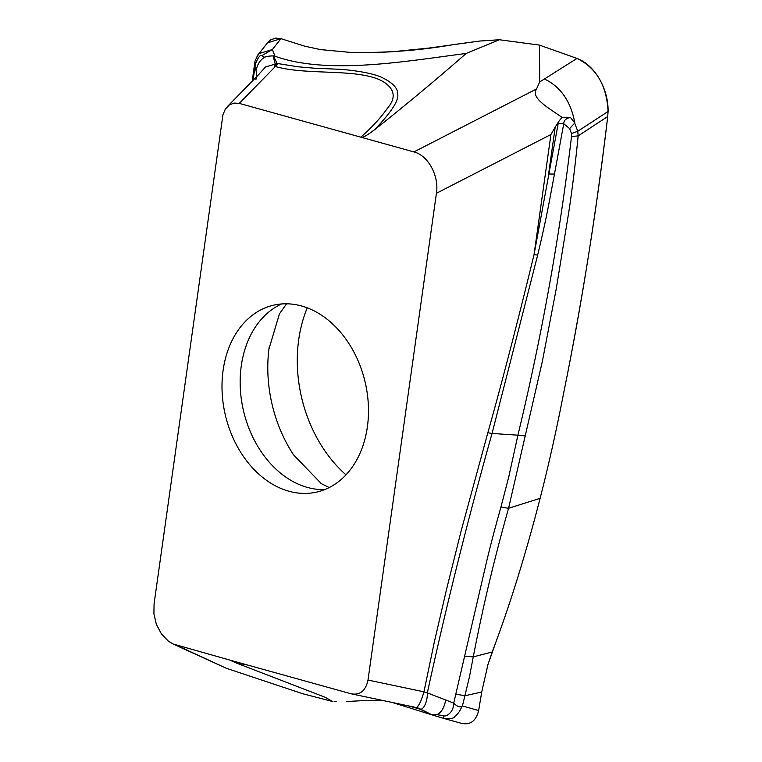 <?xml version="1.0" encoding="UTF-8"?>
<svg xmlns="http://www.w3.org/2000/svg" width="762" height="762" viewBox="0 0 762 762"><rect width="100%" height="100%" fill="white"/><g stroke="black" fill="none" stroke-linecap="round" stroke-linejoin="round"><path stroke-width="1.14" d="M258.804 53.635L272.367 49.559L275.006 56.236C328.031 75.248 406.356 61.141 466.173 53.445L499.367 39.748L479.584 41.053L428.473 48.13L392.582 51.73C372.313 52.778 365.017 52.702 349.491 52.321L320.373 49.587L304.552 46.13L280.94 38.652L304.552 46.13L320.373 49.578L349.491 52.321C384.639 53.149 419.291 50.578 453.447 44.606L479.584 41.053L499.367 39.748L539.486 45.101L539.725 81.934L536.562 88.954C529.695 98.155 551.583 109.718 562.004 117.377L570.424 117.443L574.853 122.977L569.595 128.588L563.747 123.73C563.766 120.453 565.995 118.358 570.424 117.443M252.994 80.401L255.508 63.608C258.242 57.217 260.385 54.54 261.928 55.588L272.367 49.559L280.94 38.652L275.682 38.1L270.805 39.824L267.443 42.862M256.546 57.579L258.061 54.569M255.508 63.608L254.937 62.389C254.613 61.541 255.937 58.645 258.909 53.721M275.006 56.236L273.091 55.893C268.9 55.997 266.062 56.464 264.585 57.302C260.566 59.674 257.927 63.398 256.661 68.475L256.489 76.829M261.928 55.588L264.585 57.302M273.406 55.902L277.035 63.427L274.73 66.38M256.965 76.343L265.614 66.923L275.215 64.084L273.091 55.893M466.173 53.454C436.807 79.162 406.279 104.585 374.599 129.711C366.541 135.798 361.95 138.284 360.817 137.17L413.918 151.933C428.092 155.353 439.283 175.889 436.416 193.31L550.926 134.512L534.038 254.67C517.265 323.517 501.863 382.876 487.842 432.74L461.191 530.714L446.646 588.959L434.302 642.137L423.939 691.82L368.008 680.056L436.416 193.31M278.273 63.617L275.368 66.523L274.72 66.38A16.412 3.058 85.9 0 0 275.215 64.084L277.035 63.427L297.866 66.78L314.82 68.228L340.014 69.304C357.035 70.533 374.409 73.638 382.524 77.781C392.84 82.896 397.897 88.306 397.707 94.021C399.04 100.336 391.335 112.233 374.599 129.711M345.996 474.831A123.892 92.793 76.9 0 1 298.714 339.671A123.892 92.793 76.9 0 1 307.276 307.829M608.086 111.462C606.771 85.601 596.417 67.923 577.015 58.426L539.486 45.101L577.015 58.426C594.665 64.903 608.552 88.668 608.086 111.462L607.724 116.51C597.437 204.226 583.702 291.646 566.528 378.762L563.88 391.916C556.698 429.054 548.783 464.515 540.125 498.31C526.361 551.707 511.493 599.961 495.529 643.071L487.909 664.702L481.727 692.01L478.641 710.584L462.429 705.926L469.43 676.923L473.278 656.873C482.86 606.971 494.624 557.451 508.568 508.292L542.411 361.102L556.212 288.988L569.024 210.541C572.472 187.671 575.51 162.792 578.158 135.893L607.724 116.51L608.086 111.462L577.767 131.274L574.805 123.415M462.429 705.926L461.886 706.317C460.4 710.536 458.057 713.908 454.847 716.432C454.209 718.461 450.247 719.052 442.97 718.185L443.741 715.689L436.836 714.689C440.665 712.984 443.398 709.07 445.046 702.955L445.637 699.973L427.33 692.868C446.17 606.314 467.744 519.846 492.052 433.445L517.912 435.178C541.858 335.861 559.718 236.315 571.519 136.531L571.481 133.531L569.595 128.588M431.225 714.661L443.017 718.195M461.439 723.348C470.287 725.253 476.021 720.995 478.641 710.584C476.002 721.014 470.268 725.262 461.439 723.348L443.513 718.347M392.706 702.574L431.683 714.794M247.736 665.064L235.944 662.854L325.041 697.22L332.575 701.488L302.762 693.744L226.343 668.284L173.107 644.004L168.45 641.213L161.487 634.041L156.4 624.44L153.914 613.82L154.067 603.904L222.971 114.652L225.371 109.061L229.219 105.023L234.02 103.07L239.268 103.384L360.817 137.17C371.656 127.702 380.543 118.053 387.477 108.214C395.983 98.231 394.945 89.621 384.372 82.382C361.436 67.513 308.372 75.99 275.368 66.523L239.268 103.384M334.099 701.592L336.29 701.697L334.099 701.592M346.519 701.535L360.721 700.754L346.519 701.535M384.191 700.783L360.721 700.754L384.191 700.783M235.944 662.854L229.667 660.044L173.107 644.004M229.124 659.902L351.215 693.82L416.709 707.622A16.412 15.431 -76.2 0 1 419.967 708.851L432.025 714.87L436.836 714.689M254.879 66.827L256.194 71.418M351.215 693.82C360.121 695.344 365.722 690.753 368.008 680.056M223.104 370.332A95.907 71.828 -103.1 0 0 315.516 492.338A95.907 71.828 -103.1 0 0 367.379 426.882A95.907 71.828 -103.1 0 0 272.205 305.514A95.907 71.828 -103.1 0 0 223.104 370.332M555.184 127.178L558.679 121.529L558.146 123.701L563.747 123.73L554.488 174.05L548.602 174.022L555.184 127.178L550.926 134.512M558.679 121.529L562.004 117.377M577.015 58.426L539.725 81.934M544.392 78.991C560.689 86.744 570.843 101.413 574.853 122.977M487.842 432.74L492.052 433.445L537.667 255.089C547.335 214.665 549.773 198.701 554.488 174.05M571.51 136.531L578.158 135.893L577.767 131.274L571.481 133.531M461.886 706.317C459.934 707.612 457.21 706.564 453.714 703.183L485.27 567.347C488.966 551.155 494.195 531.047 500.958 507.025L508.816 476.641L517.912 435.178L525.675 435.988M453.523 703.05L445.637 699.973M427.33 692.868L427.263 692.877C427.834 702.012 422.7 711.194 419.967 708.851L416.281 707.527A16.412 15.431 -76.2 0 1 416.719 707.622M432.025 714.87L419.891 709.108L407.984 705.783M453.714 703.183C453.571 713.823 444.741 717.071 443.741 715.689M464.982 656.187L473.278 656.873L492.185 652.015L495.529 643.071C511.493 599.961 526.361 551.707 540.125 498.31C548.783 464.515 556.698 429.054 563.88 391.916L566.528 378.762C582.882 296.828 596.617 209.417 607.724 116.51M418.91 708.86L415.681 707.374M427.263 692.877L423.939 691.82M537.667 255.089L534.038 254.67L558.155 123.701M269.177 347.186A123.073 92.183 -103.1 0 0 268.948 348.958A123.073 92.183 -103.1 0 0 293.475 454.762L321.278 483.622L329.232 487.547M280.94 38.652L267.405 42.901M302.762 693.744L332.575 701.488M478.641 710.584L481.727 692.01L487.899 664.702L492.185 652.015M539.486 45.101L499.367 39.748M536.562 88.954L413.918 151.933M500.958 507.025L508.568 508.292L540.125 498.31M455.857 694.172L465.077 695.735L481.727 692.01M226.343 668.284L176.565 645.281M253.651 75.438L253.27 73.543L254.46 64.98M416.281 707.527C418.462 706.784 421.034 701.554 423.986 691.829M324.65 489.614A96.412 72.209 76.9 0 1 241.268 365.884A96.412 72.209 76.9 0 1 281.607 303.943M259.156 53.407L267.433 42.862M254.937 62.389L254.47 64.922M256.413 78.153L255.918 79.496M253.27 73.543L252.308 81.096M227.286 106.651L259.29 73.971M268.948 348.958L279.473 313.792L286.626 303.781"/></g></svg>
